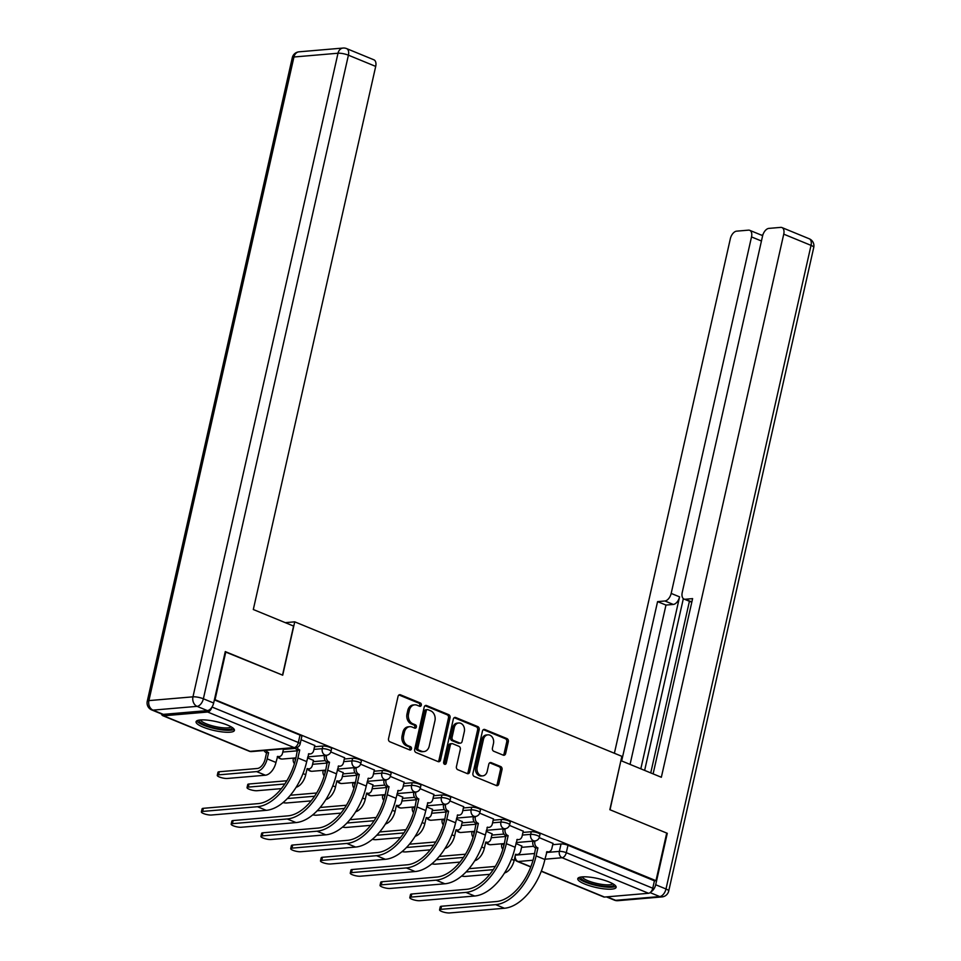 <?xml version="1.0" encoding="UTF-8"?>
<svg xmlns="http://www.w3.org/2000/svg" width="961" height="961" viewBox="0 0 961 961"><rect width="100%" height="100%" fill="white"/><g stroke="black" fill="none" stroke-linecap="round" stroke-linejoin="round"><path stroke-width="1.44" d="M421.314 705.182A1.73 1.357 85.1 0 0 420.365 702.996L400.461 694.815A2.475 1.946 85.1 0 0 398.058 696.389L388.532 738.661A2.475 1.946 85.1 0 0 389.878 741.784L409.782 749.964A1.73 1.357 85.1 0 0 410.527 746.673L407.945 745.616A7.916 6.21 85.1 0 1 403.644 735.633L404.437 732.114A7.916 6.21 85.1 0 1 409.758 726.684A7.916 6.21 85.1 0 1 412.125 727.057L414.708 728.126A1.73 1.357 85.1 0 0 415.44 724.834L412.87 723.777A7.916 6.21 85.1 0 1 408.569 713.795L409.362 710.275A7.916 6.21 85.1 0 1 414.684 704.845A7.916 6.21 85.1 0 1 417.05 705.218L419.633 706.275A1.73 1.357 85.1 0 0 421.314 705.182M419.308 706.155A1.73 1.357 85.1 0 0 418.816 703.128L398.959 694.971M409.458 749.832A1.73 1.357 85.1 0 0 408.966 746.805L406.395 745.748L407.945 745.616M414.383 727.994A1.73 1.357 85.1 0 0 413.891 724.966L411.308 723.909L412.87 723.777M227.385 725.038A19.664 4.565 -167.3 0 0 207.456 720.149A19.664 4.565 -167.3 0 0 196.056 721.747A19.664 4.565 -167.3 0 0 203.095 727.117A19.664 4.565 -167.3 0 0 223.024 732.006A19.664 4.565 -167.3 0 0 234.424 730.396A19.664 4.565 -167.3 0 0 227.385 725.038M609.094 881.97A19.664 4.565 -167.3 0 0 589.165 877.081A19.664 4.565 -167.3 0 0 577.765 878.678A19.664 4.565 -167.3 0 0 584.805 884.048A19.664 4.565 -167.3 0 0 604.733 888.937A19.664 4.565 -167.3 0 0 616.133 887.327A19.664 4.565 -167.3 0 0 609.094 881.97M503.228 755.154A2.475 1.946 85.1 0 0 505.63 753.568L508.309 741.712A2.475 1.946 85.1 0 0 506.964 738.589L484.861 729.507A2.475 1.946 85.1 0 0 482.458 731.081L472.932 773.353A2.475 1.946 85.1 0 0 474.278 776.476L496.381 785.557A2.475 1.946 85.1 0 0 498.783 783.984L502.014 769.665A2.475 1.946 85.1 0 0 500.669 766.542L491.203 762.65A2.475 1.946 85.1 0 0 488.801 764.235L487.203 771.335A6.619 5.201 85.1 0 1 482.758 775.875A6.619 5.201 85.1 0 1 477.185 767.214L483.455 739.381A6.619 5.201 85.1 0 1 487.9 734.853A6.619 5.201 85.1 0 1 493.474 743.502L492.428 748.138A2.475 1.946 85.1 0 0 493.774 751.262L503.228 755.154M225.198 651.87L282.714 675.199L294.739 621.839L621.863 756.331L609.839 809.691L666.718 833.067L655.979 880.684L214.471 699.476M225.835 651.81L215.108 699.428M450.048 717.759A2.475 1.946 85.1 0 0 448.703 714.648L426.6 705.554A2.475 1.946 85.1 0 0 424.197 707.128L414.671 749.4A2.475 1.946 85.1 0 0 416.017 752.523L438.12 761.617A2.475 1.946 85.1 0 0 440.522 760.031L450.048 717.759L448.487 717.891A2.475 1.946 85.1 0 0 447.141 714.78L425.098 705.71M455.73 717.531L477.833 726.624A2.475 1.946 85.1 0 1 479.179 729.735L469.653 772.007A2.475 1.946 85.1 0 1 467.25 773.593L457.784 769.701A2.475 1.946 85.1 0 1 456.439 766.578L460.307 749.436A2.475 1.946 85.1 0 0 458.962 746.313L452.691 743.742A2.475 1.946 85.1 0 0 450.289 745.316L446.264 763.166A1.73 1.357 85.1 0 1 443.646 762.085L453.328 719.104A2.475 1.946 85.1 0 1 455.73 717.531L454.277 717.651M521.583 847.338L533.691 846.305M552.719 844.683L561.044 843.962L559.362 851.386A5.045 1.165 12.7 0 1 566.293 852.683L652.759 888.228A5.045 2.895 112.3 0 1 648.567 893.286L604.493 897.057A5.045 2.895 112.3 0 1 603.664 896.937L541.283 871.291M323.088 770.35L325.106 770.638A5.045 3.952 85.1 0 0 325.034 772.98M471.959 831.553L473.977 831.842A5.045 3.952 85.1 0 0 473.905 834.184M655.979 880.684L654.429 880.817L652.759 888.228M161.532 713.963A5.045 2.895 -67.7 0 0 162.781 715.681A5.045 2.895 -67.7 0 0 163.622 715.801L207.684 712.029A5.045 2.895 -67.7 0 0 211.768 707.404M314.812 745.496L301.081 739.718M313.442 760.403L307.544 757.845M344.591 757.736L330.824 751.946M343.221 772.644L337.323 770.085M374.358 769.977L360.591 764.187M372.988 784.885L367.09 782.326M404.137 782.218L390.37 776.428M402.767 797.125L396.869 794.567M433.904 794.459L420.137 788.669M432.534 809.366L426.636 806.808M463.682 806.699L449.916 800.909M462.313 821.607L456.415 819.048M493.449 818.94L479.683 813.15M492.092 833.848L486.182 831.289M523.228 831.181L509.462 825.391M491.804 835.097L503.924 834.064M522.94 832.442L531.265 831.721L530.676 834.352A5.045 1.165 12.7 0 1 536.262 835.181A5.045 1.165 12.7 0 1 539.409 837.031L539.998 834.4A5.045 1.165 -167.3 0 0 536.851 832.55A5.045 1.165 -167.3 0 0 531.265 831.721M462.025 822.868L474.145 821.823M493.173 820.201L501.486 819.481L500.897 822.111A5.045 1.165 12.7 0 1 506.483 822.94A5.045 1.165 12.7 0 1 509.63 824.79L510.231 822.16A5.045 1.165 -167.3 0 0 507.084 820.31A5.045 1.165 -167.3 0 0 501.486 819.481M432.258 810.628L444.378 809.582M463.394 807.961L471.719 807.24L471.13 809.871A5.045 1.165 12.7 0 1 476.716 810.7A5.045 1.165 12.7 0 1 479.863 812.55L480.452 809.919A5.045 1.165 -167.3 0 0 477.305 808.069A5.045 1.165 -167.3 0 0 471.719 807.24M402.479 798.387L414.599 797.342M433.627 795.72L441.94 794.999L441.351 797.63A5.045 1.165 12.7 0 1 446.937 798.459A5.045 1.165 12.7 0 1 450.084 800.309L450.685 797.678A5.045 1.165 -167.3 0 0 447.538 795.828A5.045 1.165 -167.3 0 0 441.94 794.999M372.712 786.146L384.832 785.101M403.848 783.479L412.173 782.759L411.572 785.389A5.045 1.165 12.7 0 1 417.17 786.218A5.045 1.165 12.7 0 1 420.317 788.068L420.906 785.437A5.045 1.165 -167.3 0 0 417.759 783.587A5.045 1.165 -167.3 0 0 412.173 782.759M342.933 773.905L355.053 772.86M374.081 771.239L382.394 770.518L381.805 773.161A5.045 1.165 12.7 0 1 387.391 773.977A5.045 1.165 12.7 0 1 390.538 775.827L391.139 773.197A5.045 1.165 -167.3 0 0 387.992 771.347A5.045 1.165 -167.3 0 0 382.394 770.518M313.166 761.665L325.286 760.619M344.302 758.998L352.627 758.277L352.026 760.92A5.045 1.165 12.7 0 1 357.624 761.737A5.045 1.165 12.7 0 1 360.771 763.587L361.36 760.956A5.045 1.165 -167.3 0 0 358.213 759.106A5.045 1.165 -167.3 0 0 352.627 758.277M283.387 749.424L295.507 748.379M314.535 746.757L322.848 746.036L322.259 748.679A5.045 1.165 12.7 0 1 327.845 749.508A5.045 1.165 12.7 0 1 330.992 751.358L331.581 748.715A5.045 1.165 -167.3 0 0 328.446 746.865A5.045 1.165 -167.3 0 0 322.848 746.036M294.739 621.839L285.261 622.656M552.995 843.422L539.229 837.632M521.859 846.088L515.961 843.53M654.429 880.817L567.975 845.272A5.045 1.165 -167.3 0 0 561.044 843.962M214.375 699.896L300.012 735.105A5.045 1.165 12.7 0 1 301.814 736.474L300.144 743.898A5.045 1.165 12.7 0 0 298.342 742.517L212.009 707.032M414.684 704.845L413.122 704.978A7.916 6.21 85.1 0 0 407.8 710.407L409.362 710.275M411.308 723.909A7.916 6.21 85.1 0 1 407.008 713.927L407.8 710.407M409.758 726.684L408.209 726.816A7.916 6.21 85.1 0 0 402.887 732.246L404.437 732.114M406.395 745.748A7.916 6.21 85.1 0 1 402.094 735.766L402.887 732.246M438.06 761.592A2.475 1.946 85.1 0 0 438.961 760.163L448.487 717.891M427.921 709.686A1.73 1.357 85.1 0 0 426.24 710.792L417.867 747.898A1.73 1.357 85.1 0 0 418.816 750.085L421.531 751.202A7.916 6.21 85.1 0 0 423.897 751.574A7.916 6.21 85.1 0 0 429.219 746.144L434.937 720.786A7.916 6.21 85.1 0 0 430.636 710.804L427.921 709.686M426.36 709.819A1.73 1.357 85.1 0 0 424.678 710.924L426.24 710.792M423.897 751.574L422.347 751.706A7.916 6.21 85.1 0 1 419.969 751.334L417.254 750.217A1.73 1.357 85.1 0 1 416.317 748.03L424.678 710.924M454.229 717.687L476.272 726.756L477.833 726.624M467.19 773.569A2.475 1.946 85.1 0 0 468.091 772.139L477.617 729.867A2.475 1.946 85.1 0 0 476.272 726.756M451.946 743.622L450.385 743.754A2.475 1.946 85.1 0 0 448.727 745.448L444.703 763.298L446.264 763.166M444.294 764.103A1.73 1.357 85.1 0 0 444.703 763.298M464.319 731.645A6.619 5.201 85.1 0 0 458.745 722.984A6.619 5.201 85.1 0 0 454.289 727.525L452.078 737.327A2.475 1.946 85.1 0 0 453.424 740.45L459.706 743.033A2.475 1.946 85.1 0 0 462.109 741.448L464.319 731.645M458.745 722.984L457.184 723.128A6.619 5.201 85.1 0 0 452.739 727.657L454.289 727.525M460.439 743.141L458.89 743.285A2.475 1.946 85.1 0 1 458.145 743.165L451.874 740.583A2.475 1.946 85.1 0 1 450.529 737.459L452.739 727.657M487.9 734.853L486.338 734.985A6.619 5.201 85.1 0 0 481.893 739.514L483.455 739.381M482.758 775.875L481.197 776.007A6.619 5.201 85.1 0 1 475.623 767.346L481.893 739.514M496.32 785.545A2.475 1.946 85.1 0 0 497.221 784.116L500.453 769.797A2.475 1.946 85.1 0 0 499.107 766.674L489.702 762.806M503.18 755.13A2.475 1.946 85.1 0 0 504.081 753.7L506.747 741.844A2.475 1.946 85.1 0 0 505.402 738.733L483.359 729.663L484.861 729.507M217.27 775.395L217.967 772.284A5.802 1.345 12.7 0 1 219.228 771.755L257.308 768.488A9.454 5.43 -67.7 0 0 265.164 759.022L266.569 752.799L268.587 752.631L267.182 758.854A12.733 7.316 112.3 0 1 256.599 771.599L218.531 774.866A5.802 1.345 -167.3 0 0 217.27 775.395A5.802 1.345 -167.3 0 0 220.886 777.521A5.802 1.345 -167.3 0 0 227.313 778.47L265.38 775.215A12.733 7.316 112.3 0 0 275.963 762.457L277.657 756.355A5.045 3.952 85.1 0 0 279.158 756.595A5.045 3.952 85.1 0 0 282.546 753.136L283.519 748.847M266.569 752.799L266.281 752.679A5.045 3.952 -94.9 0 1 264.059 750.517M266.077 750.349A5.045 3.952 85.1 0 0 268.299 752.511L268.587 752.631M202.663 811.42A5.802 1.345 -167.3 0 0 201.39 811.949A5.802 1.345 -167.3 0 0 205.005 814.075A5.802 1.345 -167.3 0 0 211.444 815.024L266.245 810.339L257.464 806.723L202.663 811.42L203.36 808.309L258.173 803.612A45.383 26.079 -67.7 0 0 295.904 758.145L297.417 750.012A5.045 3.952 -94.9 0 1 295.195 747.85M201.39 811.949L202.086 808.838A5.802 1.345 12.7 0 1 203.36 808.309M297.706 750.133L299.736 749.964L297.922 757.977A48.663 27.965 112.3 0 1 257.464 806.723M297.117 747.466A5.045 3.952 85.1 0 0 299.448 749.844L299.736 749.964M314.836 745.376L313.694 750.469A5.045 3.952 85.1 0 1 310.307 753.929A5.045 3.952 85.1 0 1 308.793 753.688L306.703 761.592A48.663 27.965 112.3 0 1 266.245 810.339M284.804 783.984L248.31 787.107A5.802 1.345 -167.3 0 0 247.037 787.636A5.802 1.345 -167.3 0 0 250.653 789.762A5.802 1.345 -167.3 0 0 257.08 790.711L281.381 788.633M247.037 787.636L247.734 784.524A5.802 1.345 12.7 0 1 249.007 783.996L286.846 780.752M295.447 757.929L295.339 758.397A5.045 3.952 85.1 0 0 295.267 760.752M307.112 768.62L305.742 774.698A12.733 7.316 112.3 0 1 296.096 787.287M307.424 768.596A5.045 3.952 85.1 0 0 308.937 768.836A5.045 3.952 85.1 0 0 312.325 765.376L313.478 760.283M294.426 763.683A5.045 3.952 -94.9 0 1 293.309 758.565L295.339 758.397M282.954 802.627A5.802 1.345 -167.3 0 0 286.858 802.952L311.148 800.873M336.879 780.861L335.509 786.939A12.733 7.316 112.3 0 1 325.875 799.528M337.203 780.837A5.045 3.952 85.1 0 0 338.716 781.077A5.045 3.952 85.1 0 0 342.092 777.617L343.245 772.524M324.205 775.923A5.045 3.952 -94.9 0 1 323.088 770.806M290.33 795.24L316.625 792.993M314.583 796.225L287.363 798.555M293.573 626.067L253.308 609.514L375.703 66.405L348.411 55.185L203.372 698.779L213.666 703.02L225.27 651.582L282.522 675.115L293.573 626.067M163.322 714.371L207.384 710.599L197.077 706.359L153.015 710.131L163.322 714.371A7.568 4.349 112.3 0 1 162.061 714.191L151.754 709.951A7.568 4.349 -67.7 0 0 153.015 710.131A7.568 5.934 85.1 0 1 148.907 700.605L192.969 696.833L338.008 53.227L293.946 56.999L148.907 700.605A7.568 1.754 -167.3 0 0 147.249 701.29A7.568 7.568 0 0 0 151.754 709.951M299.027 51.822A7.568 7.568 0 0 0 292.288 57.696A7.568 1.754 -167.3 0 1 293.946 56.999A7.568 5.934 -94.9 0 1 299.027 51.822L343.089 48.05A7.568 5.934 85.1 0 0 338.008 53.227A7.568 1.754 -167.3 0 1 348.411 55.185A7.568 4.349 -67.7 0 0 346.609 48.591L373.901 59.81A7.568 4.349 112.3 0 1 375.703 66.405M213.666 703.02A7.568 4.349 112.3 0 1 207.384 710.599M650.969 891.82A7.568 4.349 -67.7 0 0 655.69 884.745L667.282 833.307L610.031 809.763L620.866 760.74M621.082 760.716L661.348 777.269L783.744 234.16A7.568 4.349 -67.7 0 0 781.954 227.565A7.568 4.349 -67.7 0 0 780.692 227.385L768.86 228.394A7.568 4.349 -67.7 0 0 762.578 235.974L682.238 592.469A7.568 4.349 -67.7 0 0 684.028 599.063A7.568 4.349 -67.7 0 0 685.289 599.244L691.86 601.946M653.108 773.881L692.605 598.619L685.289 599.244M761.436 241.007L751.514 236.923A7.568 4.349 -67.7 0 0 749.724 230.328A7.568 4.349 -67.7 0 0 748.463 230.147L736.631 231.157A7.568 4.349 -67.7 0 0 730.336 238.736L614.391 753.256M762.842 234.977L761.352 235.109M664.892 600.985A7.568 4.349 -67.7 0 0 671.174 593.418L679.571 596.865A7.568 4.349 112.3 0 1 673.289 604.445L664.892 600.985L657.576 601.622L621.659 760.956M751.514 236.923L671.174 593.418M667.282 833.307L666.646 833.355M650.741 772.908L689.421 601.286M679.571 596.865L640.819 768.836M683.343 598.643L644.639 770.398M749.724 230.328L761.941 235.349A7.568 4.349 112.3 0 1 762.626 235.769M673.289 604.445L665.973 605.07L630.056 764.403M665.973 605.07L657.576 601.622M232.286 727.549A17.022 3.952 12.7 0 1 228.55 729.459A17.022 3.952 12.7 0 1 208.993 726.444A17.022 3.952 12.7 0 1 199.203 720.089M200.573 719.933A15.76 3.664 -167.3 0 0 211.24 725.531A15.76 3.664 -167.3 0 0 227.865 727.873A15.76 3.664 -167.3 0 0 231.12 726.816M196.789 720.846A19.544 4.541 -167.3 0 0 210.627 727.573A19.544 4.541 -167.3 0 0 230.46 730.24A19.544 4.541 -167.3 0 0 234.136 729.267M613.995 884.468A17.022 3.952 12.7 0 1 610.259 886.39A17.022 3.952 12.7 0 1 590.703 883.375A17.022 3.952 12.7 0 1 580.924 877.021M582.282 876.864A15.76 3.664 -167.3 0 0 592.949 882.462A15.76 3.664 -167.3 0 0 609.574 884.805A15.76 3.664 -167.3 0 0 612.83 883.748M578.51 877.777A19.544 4.541 -167.3 0 0 592.348 884.504A19.544 4.541 -167.3 0 0 612.169 887.171A19.544 4.541 -167.3 0 0 615.857 886.186M232.43 823.661A5.802 1.345 -167.3 0 0 231.169 824.19A5.802 1.345 -167.3 0 0 234.784 826.316A5.802 1.345 -167.3 0 0 241.211 827.265L296.024 822.58L287.243 818.964L232.43 823.661L233.139 820.55L287.94 815.853A45.383 26.079 -67.7 0 0 325.671 770.386L327.196 762.253A5.045 3.952 -94.9 0 1 324.458 755.899L324.566 755.43M231.169 824.19L231.865 821.078A5.802 1.345 12.7 0 1 233.139 820.55M327.485 762.373L329.503 762.205L327.701 770.217A48.663 27.965 112.3 0 1 287.243 818.964M326.584 755.262L326.476 755.73A5.045 3.952 85.1 0 0 329.215 762.085L329.503 762.205M344.615 757.616L343.461 762.71A5.045 3.952 85.1 0 1 340.074 766.169A5.045 3.952 85.1 0 1 338.572 765.929L336.482 773.833A48.663 27.965 112.3 0 1 296.024 822.58M262.209 835.902A5.802 1.345 -167.3 0 0 260.936 836.43A5.802 1.345 -167.3 0 0 264.551 838.557A5.802 1.345 -167.3 0 0 270.99 839.506L325.791 834.821L317.01 831.205L262.209 835.902L262.906 832.791L317.719 828.094A45.383 26.079 -67.7 0 0 355.45 782.626L356.963 774.494A5.045 3.952 -94.9 0 1 354.225 768.139L354.333 767.671M260.936 836.43L261.644 833.319A5.802 1.345 12.7 0 1 262.906 832.791M357.252 774.614L359.282 774.446L357.468 782.458A48.663 27.965 112.3 0 1 317.01 831.205M356.363 767.503L356.255 767.971A5.045 3.952 85.1 0 0 358.994 774.326L359.282 774.446M374.382 769.857L373.24 774.95A5.045 3.952 85.1 0 1 369.853 778.41A5.045 3.952 85.1 0 1 368.339 778.17L366.249 786.062A48.663 27.965 112.3 0 1 325.791 834.821M312.733 814.868A5.802 1.345 -167.3 0 0 316.637 815.192L340.927 813.114M354.993 782.41L354.885 782.879A5.045 3.952 85.1 0 0 354.813 785.221M366.658 793.101L365.288 799.18A12.733 7.316 112.3 0 1 355.642 811.769M366.97 793.077A5.045 3.952 85.1 0 0 368.483 793.318A5.045 3.952 85.1 0 0 371.871 789.858L373.024 784.765M353.972 788.164A5.045 3.952 -94.9 0 1 352.855 783.047L354.885 782.879M320.109 807.48L346.392 805.234M344.35 808.465L317.13 810.784M342.5 827.109A5.802 1.345 -167.3 0 0 346.404 827.433L370.694 825.355M384.76 794.651L384.664 795.119A5.045 3.952 85.1 0 0 384.58 797.462M396.425 805.342L395.067 811.42A12.733 7.316 112.3 0 1 385.421 824.009M396.749 805.318A5.045 3.952 85.1 0 0 398.262 805.558A5.045 3.952 85.1 0 0 401.65 802.099L402.791 797.005M383.751 800.405A5.045 3.952 -94.9 0 1 382.634 795.288L384.664 795.119M349.876 819.721L376.171 817.475M374.129 820.706L346.909 823.024M372.279 839.349A5.802 1.345 -167.3 0 0 376.183 839.674L400.473 837.596M414.539 806.892L414.431 807.36A5.045 3.952 85.1 0 0 414.359 809.703M426.203 817.583L424.834 823.661A12.733 7.316 112.3 0 1 415.2 836.25M426.528 817.559A5.045 3.952 85.1 0 0 428.029 817.799A5.045 3.952 85.1 0 0 431.417 814.339L432.57 809.246M413.518 812.646A5.045 3.952 -94.9 0 1 412.413 807.528L414.431 807.36M379.655 831.962L405.95 829.715M403.896 832.935L376.676 835.265M291.976 848.143A5.802 1.345 -167.3 0 0 290.715 848.671A5.802 1.345 -167.3 0 0 294.33 850.797A5.802 1.345 -167.3 0 0 300.757 851.746L355.57 847.061L346.789 843.446L291.976 848.143L292.685 845.031L347.486 840.334A45.383 26.079 -67.7 0 0 385.217 794.867L386.742 786.735A5.045 3.952 -94.9 0 1 384.004 780.38L384.112 779.912M290.715 848.671L291.411 845.56A5.802 1.345 12.7 0 1 292.685 845.031M387.031 786.855L389.049 786.687L387.247 794.699A48.663 27.965 112.3 0 1 346.789 843.446M386.13 779.743L386.022 780.212A5.045 3.952 85.1 0 0 388.761 786.566L389.049 786.687M404.161 782.098L403.007 787.191A5.045 3.952 85.1 0 1 399.62 790.651A5.045 3.952 85.1 0 1 398.118 790.41L396.028 798.303A48.663 27.965 112.3 0 1 355.57 847.061M321.755 860.383A5.802 1.345 -167.3 0 0 320.481 860.912A5.802 1.345 -167.3 0 0 324.097 863.038A5.802 1.345 -167.3 0 0 330.536 863.987L385.337 859.302L376.556 855.686L321.755 860.383L322.452 857.272L377.265 852.575A45.383 26.079 -67.7 0 0 414.996 807.108L416.509 798.975A5.045 3.952 -94.9 0 1 413.771 792.621L413.879 792.152M320.481 860.912L321.19 857.801A5.802 1.345 12.7 0 1 322.452 857.272M416.798 799.096L418.828 798.927L417.014 806.94A48.663 27.965 112.3 0 1 376.556 855.686M415.909 791.984L415.801 792.453A5.045 3.952 85.1 0 0 418.54 798.807L418.828 798.927M433.94 794.339L432.786 799.432A5.045 3.952 85.1 0 1 429.399 802.891A5.045 3.952 85.1 0 1 427.885 802.651L425.795 810.543A48.663 27.965 112.3 0 1 385.337 859.302M351.522 872.624A5.802 1.345 -167.3 0 0 350.26 873.153A5.802 1.345 -167.3 0 0 353.876 875.279A5.802 1.345 -167.3 0 0 360.303 876.228L415.116 871.543L406.335 867.927L351.522 872.624L352.231 869.513L407.032 864.816A45.383 26.079 -67.7 0 0 444.763 819.349L446.288 811.216A5.045 3.952 -94.9 0 1 443.55 804.862L443.658 804.393M350.26 873.153L350.957 870.041A5.802 1.345 12.7 0 1 352.231 869.513M446.577 811.336L448.595 811.168L446.793 819.18A48.663 27.965 112.3 0 1 406.335 867.927M445.676 804.225L445.568 804.693A5.045 3.952 85.1 0 0 448.306 811.048L448.595 811.168M463.707 806.579L462.553 811.673A5.045 3.952 85.1 0 1 459.178 815.132A5.045 3.952 85.1 0 1 457.664 814.892L455.574 822.784A48.663 27.965 112.3 0 1 415.116 871.543M402.046 851.59A5.802 1.345 -167.3 0 0 405.95 851.914L430.252 849.836M444.306 819.132L444.21 819.601A5.045 3.952 85.1 0 0 444.138 821.943M455.982 829.823L454.613 835.902A12.733 7.316 112.3 0 1 444.967 848.491M456.295 829.799A5.045 3.952 85.1 0 0 457.808 830.04A5.045 3.952 85.1 0 0 461.196 826.58L462.337 821.487M443.297 824.886A5.045 3.952 -94.9 0 1 442.18 819.769L444.21 819.601M409.422 844.202L435.717 841.956M433.675 845.175L406.455 847.506M381.301 884.865A5.802 1.345 -167.3 0 0 380.027 885.393A5.802 1.345 -167.3 0 0 383.655 887.52A5.802 1.345 -167.3 0 0 390.082 888.469L444.883 883.784L436.114 880.168L381.301 884.865L381.998 881.754L436.811 877.057A45.383 26.079 -67.7 0 0 474.542 831.589L476.055 823.457A5.045 3.952 -94.9 0 1 473.317 817.102L473.425 816.634M380.027 885.393L380.736 882.282A5.802 1.345 12.7 0 1 381.998 881.754M476.344 823.577L478.374 823.409L476.56 831.421A48.663 27.965 112.3 0 1 436.114 880.168M475.455 816.466L475.347 816.934A5.045 3.952 85.1 0 0 478.085 823.289L478.374 823.409M493.486 818.82L492.332 823.913A5.045 3.952 85.1 0 1 488.945 827.373A5.045 3.952 85.1 0 1 487.443 827.133L485.341 835.025A48.663 27.965 112.3 0 1 444.883 883.784M431.825 863.831A5.802 1.345 -167.3 0 0 435.729 864.155L460.019 862.077M485.749 842.064L484.38 848.143A12.733 7.316 112.3 0 1 474.746 860.732M486.074 842.04A5.045 3.952 85.1 0 0 487.575 842.28A5.045 3.952 85.1 0 0 490.963 838.821L492.116 833.728M473.064 837.127A5.045 3.952 -94.9 0 1 471.959 832.01M439.201 856.443L465.496 854.197M463.442 857.416L436.222 859.747M411.068 897.106A5.802 1.345 -167.3 0 0 409.806 897.634A5.802 1.345 -167.3 0 0 413.422 899.76A5.802 1.345 -167.3 0 0 419.849 900.709L474.662 896.012L465.881 892.409L411.068 897.106L411.776 893.994L466.578 889.297A45.383 26.079 -67.7 0 0 504.309 843.83L505.834 835.698A5.045 3.952 -94.9 0 1 503.096 829.343L503.204 828.875M409.806 897.634L410.503 894.523A5.802 1.345 12.7 0 1 411.776 893.994M506.123 835.818L508.141 835.65L506.339 843.662A48.663 27.965 112.3 0 1 465.881 892.409M505.222 828.706L505.126 829.175A5.045 3.952 85.1 0 0 507.864 835.529L508.141 835.65M523.252 831.061L522.111 836.154A5.045 3.952 85.1 0 1 518.724 839.614A5.045 3.952 85.1 0 1 517.21 839.373L515.12 847.266A48.663 27.965 112.3 0 1 474.662 896.012M461.592 876.072A5.802 1.345 -167.3 0 0 465.496 876.396L489.798 874.318M503.864 843.614L503.756 844.082A5.045 3.952 85.1 0 0 503.684 846.425M515.528 854.305L514.159 860.383A12.733 7.316 112.3 0 1 504.513 872.972M515.841 854.281A5.045 3.952 85.1 0 0 517.354 854.521A5.045 3.952 85.1 0 0 520.742 851.062L521.883 845.968M502.843 849.368A5.045 3.952 -94.9 0 1 501.726 844.251L503.756 844.082M468.98 868.684L495.263 866.438M493.221 869.657L466.001 871.987M440.847 909.346A5.802 1.345 -167.3 0 0 439.573 909.875A5.802 1.345 -167.3 0 0 443.201 912.001A5.802 1.345 -167.3 0 0 449.628 912.95L504.429 908.253L495.66 904.649L440.847 909.346L441.543 906.235L496.356 901.538A45.383 26.079 -67.7 0 0 534.088 856.071L535.613 847.938A5.045 3.952 -94.9 0 1 532.875 841.584L532.971 841.115M439.573 909.875L440.282 906.764A5.802 1.345 12.7 0 1 441.543 906.235M535.89 848.058L537.92 847.89L536.118 855.903A48.663 27.965 112.3 0 1 495.66 904.649M535.001 840.947L534.893 841.416A5.045 3.952 85.1 0 0 537.631 847.77L537.92 847.89M553.031 843.302L551.878 848.395A5.045 3.952 85.1 0 1 548.491 851.854A5.045 3.952 85.1 0 1 546.989 851.614L544.887 859.506A48.663 27.965 112.3 0 1 504.429 908.253M418.816 703.128L420.365 702.996M408.966 746.805L410.527 746.673M413.891 724.966L415.44 724.834M515.336 855.146L534.664 853.5M546.473 852.491L559.362 851.386A5.045 3.952 -94.9 0 0 562.101 857.741L544.959 859.206M533.031 860.227L518.039 861.512L530.832 866.762M541.355 871.098L604.493 897.057M648.567 893.286L562.101 857.741A5.045 2.895 -67.7 0 0 566.293 852.683L567.975 845.272M163.622 715.801L250.076 751.346L294.15 747.574L207.684 712.029M491.215 837.74L505.979 836.466M522.352 835.073L530.676 834.352A5.045 3.952 -94.9 0 0 533.415 840.707A5.045 3.952 -94.9 0 0 534.917 840.947A5.045 5.045 0 0 0 539.409 837.031M461.436 825.499L476.2 824.226M492.573 822.832L500.897 822.111A5.045 3.952 -94.9 0 0 503.636 828.466A5.045 3.952 -94.9 0 0 505.15 828.706A5.045 5.045 0 0 0 509.63 824.79M431.669 813.258L446.433 811.985M462.806 810.591L471.13 809.871A5.045 3.952 -94.9 0 0 473.869 816.225A5.045 3.952 -94.9 0 0 475.371 816.466A5.045 5.045 0 0 0 479.863 812.55M401.89 801.018L416.654 799.744M433.027 798.351L441.351 797.63A5.045 3.952 -94.9 0 0 444.09 803.985A5.045 3.952 -94.9 0 0 445.604 804.225A5.045 5.045 0 0 0 450.084 800.309M372.111 788.777L386.875 787.503M403.26 786.11L411.572 785.389A5.045 3.952 -94.9 0 0 414.311 791.744A5.045 3.952 -94.9 0 0 415.825 791.984A5.045 5.045 0 0 0 420.317 788.068M342.344 776.536L357.108 775.275M373.481 773.869L381.805 773.161A5.045 3.952 -94.9 0 0 384.544 779.515A5.045 3.952 -94.9 0 0 386.046 779.743A5.045 5.045 0 0 0 390.538 775.827M312.565 764.295L327.329 763.034M343.714 761.629L352.026 760.92A5.045 3.952 -94.9 0 0 354.765 767.274A5.045 3.952 -94.9 0 0 356.279 767.503A5.045 5.045 0 0 0 360.771 763.587M282.798 752.055L297.562 750.793M313.935 749.388L322.259 748.679A5.045 3.952 -94.9 0 0 324.998 755.034A5.045 3.952 -94.9 0 0 326.5 755.262A5.045 5.045 0 0 0 330.992 751.358M295.964 757.881L282.438 759.034A5.045 3.952 -94.9 0 1 280.936 758.806A5.045 3.952 85.1 0 1 278.714 756.631M325.731 770.121L312.217 771.275A5.045 3.952 -94.9 0 1 310.703 771.046A5.045 3.952 85.1 0 1 308.481 768.872M355.51 782.362L341.984 783.515A5.045 3.952 -94.9 0 1 340.482 783.275A5.045 3.952 85.1 0 1 338.26 781.113M385.277 794.603L371.763 795.756A5.045 3.952 -94.9 0 1 370.249 795.516A5.045 3.952 85.1 0 1 368.027 793.354M415.056 806.844L401.53 807.997A5.045 3.952 -94.9 0 1 400.028 807.757A5.045 3.952 85.1 0 1 397.806 805.594M444.823 819.084L431.309 820.238A5.045 3.952 -94.9 0 1 429.795 819.997A5.045 3.952 85.1 0 1 427.573 817.835M474.602 831.325L461.076 832.478A5.045 3.952 -94.9 0 1 459.574 832.238A5.045 3.952 85.1 0 1 457.352 830.076M504.381 843.566L490.855 844.719A5.045 3.952 -94.9 0 1 489.341 844.479A5.045 3.952 85.1 0 1 487.119 842.317M300.012 735.105L298.342 742.517A5.045 2.895 -67.7 0 1 294.15 747.574A5.045 3.952 85.1 0 0 295.652 747.814A5.045 5.045 0 0 0 300.144 743.898M514.519 858.786A5.045 5.045 0 0 0 517.198 861.392A5.045 2.895 112.3 0 0 518.039 861.512A5.045 3.952 -94.9 0 1 515.204 855.746M251.59 751.586A5.045 3.952 85.1 0 1 250.076 751.346A5.045 2.895 112.3 0 1 249.235 751.226A5.045 5.045 0 0 0 251.59 751.586L295.652 747.814M407.008 713.927L408.569 713.795M402.094 735.766L403.644 735.633M399.007 694.935L400.461 694.815M438.961 760.163L440.522 760.031M425.146 705.674L426.6 705.554M447.141 714.78L448.703 714.648M416.317 748.03L417.867 747.898M417.254 750.217L418.816 750.085M419.969 751.334L421.531 751.202M477.617 729.867L479.179 729.735M468.091 772.139L469.653 772.007M448.727 745.448L450.289 745.316M450.529 737.459L452.078 737.327M451.874 740.583L453.424 740.45M458.145 743.165L459.706 743.033M475.623 767.346L477.185 767.214M489.762 762.77L491.203 762.65M499.107 766.674L500.669 766.542M500.453 769.797L502.014 769.665M497.221 784.116L498.783 783.984M505.402 738.733L506.964 738.589M506.747 741.844L508.309 741.712M504.081 753.7L505.63 753.568M219.228 771.755L218.531 774.866M266.281 752.679L268.299 752.511M267.182 758.854L275.963 762.457M256.599 771.599L265.38 775.215M299.448 749.844L297.417 750.012M306.703 761.592L297.922 757.977M249.007 783.996L248.31 787.107M303.003 773.569L305.742 774.698M332.782 785.81L335.509 786.939M203.372 698.779A7.568 1.754 -167.3 0 0 192.969 696.833A7.568 5.934 -94.9 0 0 197.077 706.359A7.568 4.349 -67.7 0 0 203.372 698.779M607.136 896.829L615.653 900.325L659.714 896.553L650.129 892.613M655.69 884.745L665.997 888.985L811.036 245.379L783.744 234.16M809.246 238.784A7.568 4.349 112.3 0 1 811.036 245.379A7.568 1.754 -167.3 0 1 813.751 247.445A7.568 7.568 0 0 0 809.246 238.784L781.954 227.565M665.997 888.985A7.568 4.349 112.3 0 1 659.714 896.553A7.568 5.934 -94.9 0 0 661.973 896.913A7.568 7.568 0 0 0 668.712 891.039A7.568 1.754 -167.3 0 0 665.997 888.985M615.653 900.325A7.568 4.349 112.3 0 1 614.391 900.145A7.568 7.568 0 0 0 617.911 900.685A7.568 5.934 85.1 0 1 615.653 900.325M329.215 762.085L327.196 762.253M336.482 773.833L327.701 770.217M326.476 755.73L324.458 755.899M358.994 774.326L356.963 774.494M366.249 786.062L357.468 782.458M356.255 767.971L354.225 768.139M362.549 798.05L365.288 799.18M392.328 810.291L395.067 811.42M422.095 822.532L424.834 823.661M388.761 786.566L386.742 786.735M396.028 798.303L387.247 794.699M386.022 780.212L384.004 780.38M418.54 798.807L416.509 798.975M425.795 810.543L417.014 806.94M415.801 792.453L413.771 792.621M448.306 811.048L446.288 811.216M455.574 822.784L446.793 819.18M445.568 804.693L443.55 804.862M451.874 834.773L454.613 835.902M478.085 823.289L476.055 823.457M485.341 835.025L476.56 831.421M475.347 816.934L473.317 817.102M481.653 847.013L484.38 848.143M507.864 835.529L505.834 835.698M515.12 847.266L506.339 843.662M505.126 829.175L503.096 829.343M511.42 859.254L514.159 860.383M537.631 847.77L535.613 847.938M544.887 859.506L536.118 855.903M534.893 841.416L532.875 841.584M326.5 755.262L307.772 756.872M277.753 756.715A5.045 5.045 0 0 0 282.438 759.034M356.279 767.503L337.539 769.112M307.52 768.956A5.045 5.045 0 0 0 312.217 771.275M386.046 779.743L367.318 781.353M337.299 781.197A5.045 5.045 0 0 0 341.984 783.515M415.825 791.984L397.085 793.594M367.066 793.438A5.045 5.045 0 0 0 371.763 795.756M445.604 804.225L426.864 805.835M396.845 805.678A5.045 5.045 0 0 0 401.53 807.997M475.371 816.466L456.631 818.075M426.624 817.919A5.045 5.045 0 0 0 431.309 820.238M505.15 828.706L486.41 830.316M456.391 830.16A5.045 5.045 0 0 0 461.076 832.478M534.917 840.947L516.177 842.557M486.17 842.401A5.045 5.045 0 0 0 490.855 844.719M517.198 861.392L530.76 866.954M162.781 715.681L249.235 751.226M425.843 709.735L427.393 709.602M277.248 756.763L279.158 756.595M310.307 753.929L308.397 754.097M307.027 769.004L308.937 768.836M336.794 781.233L338.716 781.077M346.609 48.591A7.568 7.568 0 0 0 343.089 48.05M292.288 57.696L147.249 701.29M813.751 247.445L668.712 891.039M606.451 896.889L614.391 900.145M661.973 896.913L617.911 900.685M691.788 602.247L684.028 599.063M340.074 766.169L338.164 766.337M369.853 778.41L367.943 778.578M366.573 793.474L368.483 793.318M396.34 805.714L398.262 805.558M426.119 817.955L428.029 817.799M399.62 790.651L397.71 790.819M429.399 802.891L427.489 803.06M459.178 815.132L457.256 815.3M455.898 830.196L457.808 830.04M488.945 827.373L487.035 827.541M485.665 842.437L487.575 842.28M518.724 839.614L516.802 839.77M515.444 854.677L517.354 854.521M548.491 851.854L546.581 852.011"/></g></svg>
